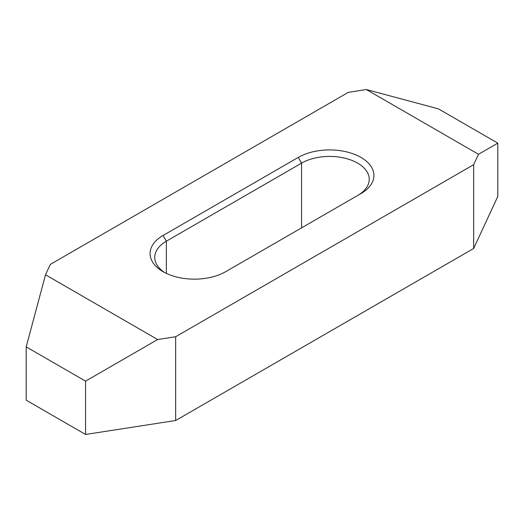 <?xml version="1.0" encoding="UTF-8"?>
<svg xmlns="http://www.w3.org/2000/svg" width="524" height="524" viewBox="0 0 524 524"><rect width="100%" height="100%" fill="white"/><g stroke="black" fill="none" stroke-linecap="round" stroke-linejoin="round"><path stroke-width="0.79" d="M497.8 143.137L478.484 154.285L473.657 164.687L175.664 336.736L157.645 339.526L45.516 274.786L50.343 264.384L348.336 92.335L366.355 89.545L438.437 108.861L497.8 143.137L497.8 196.448L473.657 248.468L175.664 420.51L85.563 434.455L26.2 400.179L26.2 346.868L85.563 381.138L85.563 434.455M473.657 164.687L473.657 248.468M298.274 157.416A44.304 25.578 180 0 1 360.938 157.416A44.304 25.578 180 0 1 360.938 193.592L225.726 271.655A44.304 25.578 180 0 1 163.062 271.655A44.304 25.578 180 0 1 163.062 235.479L298.274 157.416L301.575 163.128A39.641 22.886 180 0 1 344.779 158.163A39.641 22.886 180 0 1 369.25 179.313A39.641 22.886 180 0 1 357.689 195.465M366.355 89.545L478.484 154.285M301.575 227.861L301.575 163.128L166.363 241.191L166.363 273.377M45.516 274.786L26.2 346.868M85.563 381.138L157.645 339.526M175.664 336.736L175.664 420.51M164.805 272.611A39.641 22.886 180 0 1 154.75 257.376A39.641 22.886 180 0 1 166.363 241.191L163.062 235.479"/></g></svg>
